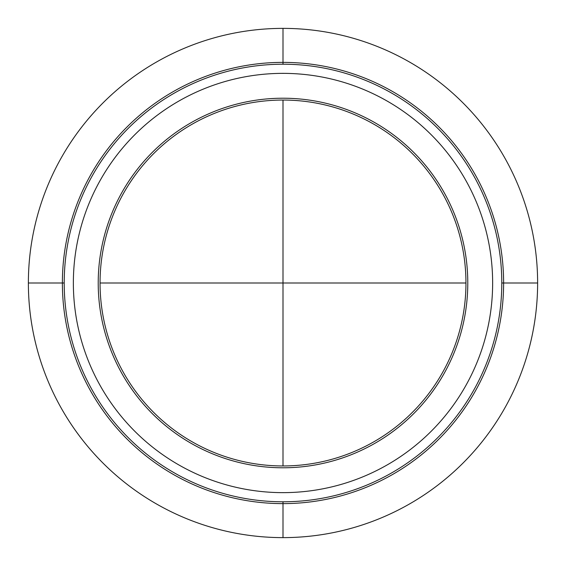 <?xml version="1.0" encoding="UTF-8"?>
<svg xmlns="http://www.w3.org/2000/svg" width="566" height="566" viewBox="0 0 566 566"><rect width="100%" height="100%" fill="white"/><g stroke="black" fill="none" stroke-linecap="round" stroke-linejoin="round"><path stroke-width="0.85" d="M537.622 283A254.622 254.622 0 0 0 283 28.378A254.622 254.622 0 0 0 28.378 283L64.213 283A218.787 218.787 0 0 0 283 501.787A218.787 218.787 0 0 0 501.787 283A218.787 218.787 0 0 0 283 64.213A218.787 218.787 0 0 0 64.213 283L28.378 283A254.622 254.622 0 0 0 283 537.622A254.622 254.622 0 0 0 537.622 283L501.787 283L537.622 283M492.639 283A209.639 209.639 0 0 0 283 73.361A209.639 209.639 0 0 0 73.361 283A209.639 209.639 0 0 0 283 492.639A209.639 209.639 0 0 0 492.639 283M100.048 283A182.952 182.952 0 0 0 283 465.952A182.952 182.952 0 0 0 465.952 283A182.952 182.952 0 0 0 283 100.048A182.952 182.952 0 0 0 100.048 283L465.952 283L100.048 283A182.952 182.952 0 0 1 283 100.048A182.952 182.952 0 0 1 465.952 283M283 537.7L283 501.787M283 465.952L283 100.048M283 64.213L283 28.3M503.62 283A220.62 220.62 0 0 1 283 503.62A220.62 220.62 0 0 1 62.38 283A220.62 220.62 0 0 1 283 62.38A220.62 220.62 0 0 1 503.62 283M98.215 283A184.785 184.785 0 0 0 283 467.785A184.785 184.785 0 0 0 467.785 283A184.785 184.785 0 0 0 283 98.215A184.785 184.785 0 0 0 98.215 283"/></g></svg>
